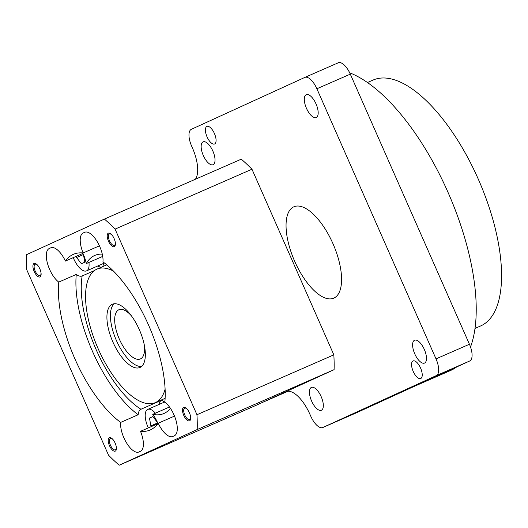 <?xml version="1.0" encoding="UTF-8"?>
<svg xmlns="http://www.w3.org/2000/svg" width="528" height="528" viewBox="0 0 528 528"><rect width="100%" height="100%" fill="white"/><g stroke="black" fill="none" stroke-linecap="round" stroke-linejoin="round"><path stroke-width="0.79" d="M206.87 126.436A9.583 4.052 66.4 0 1 206.897 126.423A9.583 4.052 66.4 0 1 214.447 133.577A9.583 4.052 66.4 0 1 214.579 143.986A9.583 4.052 66.4 0 1 207.042 136.858A9.583 4.052 66.4 0 1 206.87 126.436M203.056 141.88A12.461 5.267 66.4 0 1 203.089 141.867A12.461 5.267 66.4 0 1 212.909 151.166A12.461 5.267 66.4 0 1 213.081 164.696A12.461 5.267 66.4 0 1 203.28 155.43A12.461 5.267 66.4 0 1 203.056 141.88M413.021 360.961A9.583 4.052 66.4 0 1 413.048 360.947A9.583 4.052 66.4 0 1 420.605 368.102A9.583 4.052 66.4 0 1 420.737 378.51A9.583 4.052 66.4 0 1 413.193 371.382A9.583 4.052 66.4 0 1 413.021 360.961M306.214 94.697A12.461 5.267 66.4 0 1 306.247 94.684A12.461 5.267 66.4 0 1 316.067 103.99A12.461 5.267 66.4 0 1 316.239 117.513A12.461 5.267 66.4 0 1 306.438 108.253A12.461 5.267 66.4 0 1 306.214 94.697M414.52 340.25A12.461 5.267 66.4 0 1 414.553 340.237A12.461 5.267 66.4 0 1 424.367 349.543A12.461 5.267 66.4 0 1 424.538 363.066A12.461 5.267 66.4 0 1 414.737 353.806A12.461 5.267 66.4 0 1 414.52 340.25M311.362 387.433A12.461 5.267 66.4 0 1 311.395 387.42A12.461 5.267 66.4 0 1 321.209 396.719A12.461 5.267 66.4 0 1 321.38 410.249A12.461 5.267 66.4 0 1 311.579 400.983A12.461 5.267 66.4 0 1 311.362 387.433M293.7 206.864A49.843 21.067 66.4 0 1 293.839 206.804A49.843 21.067 66.4 0 1 333.115 244.022A49.843 21.067 66.4 0 1 333.795 298.129A49.843 21.067 66.4 0 1 294.584 261.07A49.843 21.067 66.4 0 1 293.7 206.864M261.815 402.712A19.173 8.105 66.4 0 1 261.802 402.719L288.064 391.228L261.815 402.712L285.806 391.743A30.67 12.962 66.4 0 1 285.892 391.703A30.67 12.962 66.4 0 1 309.976 414.414L310.748 416.163A15.338 6.481 66.4 0 0 322.793 427.522L356.215 412.896A15.338 6.481 -113.6 0 0 356.261 412.876L322.832 427.502A15.338 6.481 66.4 0 1 322.793 427.522M195.367 179.263A30.67 12.962 66.4 0 0 192.39 147.814L191.618 146.058A15.338 6.481 66.4 0 1 191.321 129.327L304.795 77.431A15.338 6.481 66.4 0 1 304.841 77.411A15.338 6.481 66.4 0 1 316.879 88.763L436.016 358.875A15.338 6.481 66.4 0 1 436.306 375.599L322.832 427.502M436.306 375.599L469.735 360.98L356.261 412.876M469.735 360.98A15.338 6.481 -113.6 0 0 469.438 344.249L436.016 358.875M316.879 88.763L350.308 74.144L469.438 344.249M350.308 74.144A15.338 6.481 -113.6 0 0 338.263 62.786A15.338 6.481 -113.6 0 0 338.224 62.806L304.88 77.392M349.688 72.818A162.947 68.864 66.4 0 1 448.12 192.588A162.947 68.864 66.4 0 1 470.514 346.982M456.674 366.953A162.947 68.864 66.4 0 1 450.76 370.412L412.777 387.024M367.442 82.526L373.039 80.084A134.191 56.714 66.4 0 1 478.784 180.286A134.191 56.714 66.4 0 1 480.619 325.961L475.022 328.409M189.559 420.829A7.366 3.115 66.4 0 1 182.714 412.17A7.366 3.115 66.4 0 1 187.15 409.108A7.366 3.115 66.4 0 1 190.634 417.061A7.366 3.115 66.4 0 1 189.559 420.829M187.394 409.391A6.217 2.627 -113.6 0 0 184.648 408.157A6.217 2.627 -113.6 0 0 184.734 414.902A6.217 2.627 -113.6 0 0 189.631 419.542A6.217 2.627 -113.6 0 0 189.644 419.536A6.217 2.627 -113.6 0 0 190.582 416.691M115.276 451.13A7.366 3.115 66.4 0 1 108.431 442.464A7.366 3.115 66.4 0 1 112.867 439.402A7.366 3.115 66.4 0 1 116.351 447.361A7.366 3.115 66.4 0 1 115.276 451.13M113.111 439.692A6.217 2.627 -113.6 0 0 110.365 438.451A6.217 2.627 -113.6 0 0 110.451 445.203A6.217 2.627 -113.6 0 0 115.348 449.843A6.217 2.627 -113.6 0 0 115.368 449.836A6.217 2.627 -113.6 0 0 116.299 446.985M39.996 276.936A7.366 3.115 66.4 0 1 33.145 268.277A7.366 3.115 66.4 0 1 37.587 265.208A7.366 3.115 66.4 0 1 41.065 273.167A7.366 3.115 66.4 0 1 39.996 276.936M37.825 265.498A6.217 2.627 -113.6 0 0 35.086 264.257A6.217 2.627 -113.6 0 0 35.165 271.009A6.217 2.627 -113.6 0 0 40.062 275.649A6.217 2.627 -113.6 0 0 40.082 275.642A6.217 2.627 -113.6 0 0 41.019 272.791M114.279 246.635A7.366 3.115 66.4 0 1 107.428 237.976A7.366 3.115 66.4 0 1 111.863 234.914A7.366 3.115 66.4 0 1 115.348 242.867A7.366 3.115 66.4 0 1 114.279 246.635M112.108 235.198A6.217 2.627 -113.6 0 0 109.362 233.963A6.217 2.627 -113.6 0 0 109.448 240.709A6.217 2.627 -113.6 0 0 114.345 245.348A6.217 2.627 -113.6 0 0 114.365 245.342A6.217 2.627 -113.6 0 0 115.302 242.497M251.968 169.224A153.358 64.812 -113.6 0 0 241.263 159.179L104.379 219.074L26.4 254.74A153.358 64.812 -113.6 0 0 26.657 269.551L108.53 455.176A153.358 64.812 -113.6 0 0 119.229 465.214L256.113 405.319L334.092 369.659A153.358 64.812 -113.6 0 0 333.835 354.842L251.968 169.224L115.084 229.112A153.358 64.812 -113.6 0 0 104.379 219.074M157.568 422.638L152.882 416.539L149.477 418.097L150.869 425.891L151.384 426.558M152.922 416.592L149.477 418.097M157.846 423.713L157.707 422.954M157.687 422.908L150.869 425.891M83.305 254.258L82.718 253.493M83.424 254.529L76.606 257.512L81.404 263.749L84.803 262.192L83.444 254.575M76.382 256.258L76.606 257.512M148.328 427.898A16.295 6.884 66.4 0 1 148.012 427.198A16.295 6.884 66.4 0 1 147.741 409.405A16.295 6.884 66.4 0 1 149.173 409.154A16.295 6.884 66.4 0 1 155.41 413.173M147.741 409.405L163.66 402.442A16.295 6.884 66.4 0 1 164.855 402.191A19.173 8.105 66.4 0 1 176.055 420.592A19.173 8.105 66.4 0 1 174.359 435.785L172.887 436.458A19.173 8.105 66.4 0 1 172.834 436.484A19.173 8.105 66.4 0 1 158.202 423.225A95.852 40.511 66.4 0 1 150.229 429.957A95.852 40.511 66.4 0 1 140.501 431.323A19.173 8.105 66.4 0 1 140.461 451.288L138.989 451.961A19.173 8.105 66.4 0 1 138.937 451.981A19.173 8.105 66.4 0 1 126.674 443.111A19.173 8.105 66.4 0 1 120.641 422.413A95.852 40.511 66.4 0 1 58.76 282.097A19.173 8.105 -113.6 0 1 47.553 263.69A19.173 8.105 -113.6 0 1 49.256 248.503L50.728 247.83A19.173 8.105 -113.6 0 1 50.78 247.804A19.173 8.105 -113.6 0 1 65.406 261.063A95.852 40.511 66.4 0 1 73.385 254.331A95.852 40.511 66.4 0 1 83.114 252.965A19.173 8.105 66.4 0 1 83.147 233L84.619 232.327A19.173 8.105 66.4 0 1 84.671 232.3A19.173 8.105 66.4 0 1 96.934 241.177A19.173 8.105 66.4 0 1 102.967 261.875A95.852 40.511 66.4 0 1 164.855 402.191M73.247 257.631A16.295 6.884 -113.6 0 0 73.748 258.819A16.295 6.884 -113.6 0 0 86.539 270.884A16.295 6.884 -113.6 0 0 88.942 262.423M86.539 270.884L102.458 263.921A16.295 6.884 -113.6 0 0 103.679 262.957A16.295 6.884 -113.6 0 0 103.93 262.601M114.167 303.772A34.505 14.586 -113.6 0 0 116.272 340.19A34.505 14.586 -113.6 0 0 141.596 366.452M131.505 315.968A26.836 11.345 -113.6 0 0 118.873 309.758A26.836 11.345 -113.6 0 0 119.242 338.89A26.836 11.345 -113.6 0 0 140.389 358.928A26.836 11.345 -113.6 0 0 140.461 358.901A26.836 11.345 -113.6 0 0 144.401 345.444M112.207 304.306A34.505 14.586 66.4 0 1 112.299 304.26A34.505 14.586 66.4 0 1 139.491 330.026A34.505 14.586 66.4 0 1 139.96 367.488A34.505 14.586 66.4 0 1 112.82 341.834A34.505 14.586 66.4 0 1 112.207 304.306M165.112 389.176A72.844 30.789 66.4 0 1 155.331 402.613A72.844 30.789 66.4 0 1 98.03 348.447A72.844 30.789 66.4 0 1 96.736 269.227A72.844 30.789 66.4 0 1 96.928 269.135A72.844 30.789 66.4 0 1 113.434 271.075M102.722 256.397L86.229 263.611A19.173 8.105 -113.6 0 0 82.916 253.4L65.406 261.063M97.799 265.96A19.173 8.105 -113.6 0 0 101.389 267.188M94.406 270.593L82.157 275.953A19.173 8.105 -113.6 0 1 76.263 274.435L58.76 282.097M99.422 245.83L83.114 252.965M174.504 416.09L158.202 423.225M164.868 402.072A86.269 36.458 66.4 0 1 161.641 400.204L140.95 409.259A19.173 8.105 -113.6 0 0 138.151 414.751L120.641 422.413M159.014 404.474A19.173 8.105 66.4 0 1 161.641 400.204M157.832 423.74L140.501 431.323M169.481 407.015L152.717 414.355A19.173 8.105 -113.6 0 1 157.964 423.555M170.412 408.335A86.269 36.458 66.4 0 1 163.891 413.516A86.269 36.458 66.4 0 1 152.717 414.355M119.229 465.214L197.208 429.548A153.358 64.812 -113.6 0 0 196.951 414.731L333.835 354.842M196.951 414.731L115.084 229.112M197.208 429.548L334.092 369.659M86.229 263.611A86.269 36.458 66.4 0 1 94.736 255.453A86.269 36.458 66.4 0 1 102.287 254.133M82.916 253.4A95.852 40.511 66.4 0 1 83.292 252.886M103.679 262.957A86.269 36.458 -113.6 0 0 102.914 266.521M140.95 409.259A86.269 36.458 66.4 0 1 82.157 275.953M138.151 414.751A95.852 40.511 66.4 0 1 76.263 274.435M51.183 247.658L49.256 248.503M85.081 232.155L83.147 233M304.841 77.411L338.263 62.786M155.331 402.613L165.125 398.33M96.928 269.135L106.722 264.851"/></g></svg>
